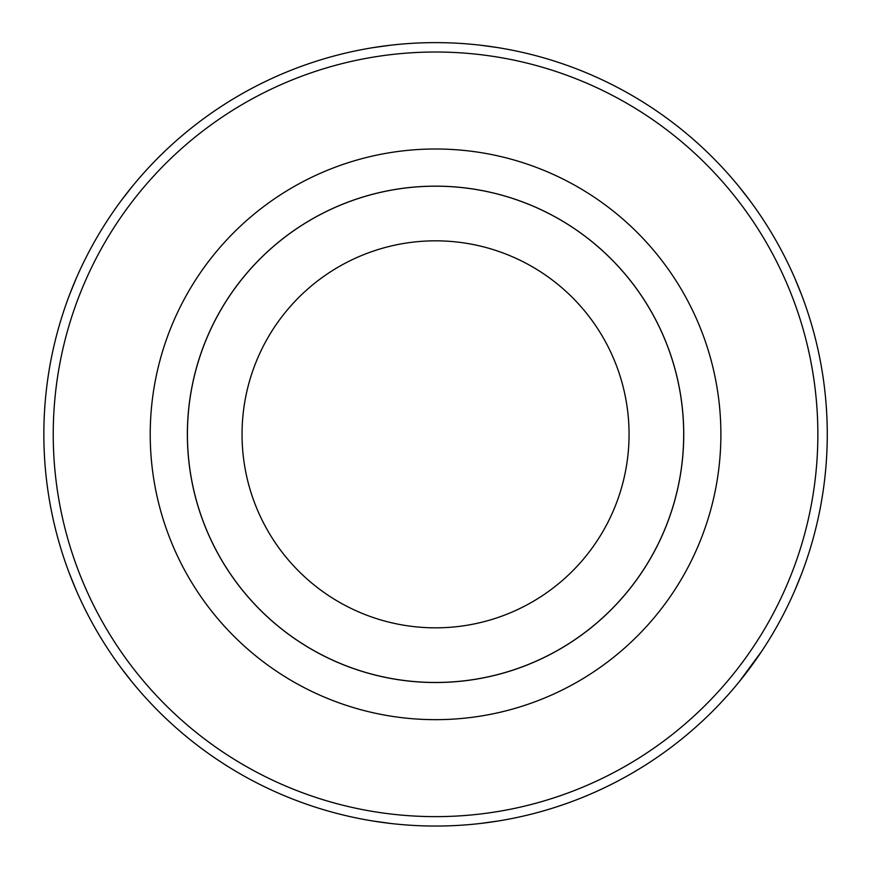 <?xml version="1.0" encoding="UTF-8"?>
<svg xmlns="http://www.w3.org/2000/svg" width="869" height="869" viewBox="0 0 869 869"><rect width="100%" height="100%" fill="white"/><g stroke="black" fill="none" stroke-linecap="round" stroke-linejoin="round"><path stroke-width="1.3" d="M373.149 47.621L390.246 45.253M480.731 45.242L497.959 47.621M739.247 186.933L749.849 200.554M795.102 278.906L801.652 295.015M497.959 821.031L480.861 823.399M390.377 823.421L373.149 821.031M801.652 573.638A391.702 391.702 0 0 1 43.852 434.326A391.702 391.702 0 0 1 506.377 49.077A391.702 391.702 0 0 1 801.652 573.638L795.157 589.627M761.657 651.326L739.247 681.72M435.554 682.523A248.197 248.197 0 0 1 220.617 310.233A248.197 248.197 0 0 1 650.49 310.233A248.197 248.197 0 0 1 435.554 682.523M720.89 434.326A285.336 285.336 0 0 1 292.886 681.437A285.336 285.336 0 0 1 292.886 187.226A285.336 285.336 0 0 1 720.89 434.326M53.237 434.326A382.317 382.317 0 0 1 626.712 103.237A382.317 382.317 0 0 1 626.712 765.415A382.317 382.317 0 0 1 53.237 434.326M131.86 681.72L121.258 668.098M76.005 589.747L69.455 573.638M69.455 295.015L75.951 279.025M121.182 200.652L131.86 186.933M629.058 434.326A193.505 193.505 0 0 0 338.801 266.75A193.505 193.505 0 0 0 338.801 601.913A193.505 193.505 0 0 0 629.058 434.326M683.697 434.326A248.143 248.143 0 0 0 311.482 219.433A248.143 248.143 0 0 0 311.482 649.219A248.143 248.143 0 0 0 683.697 434.326"/></g></svg>
